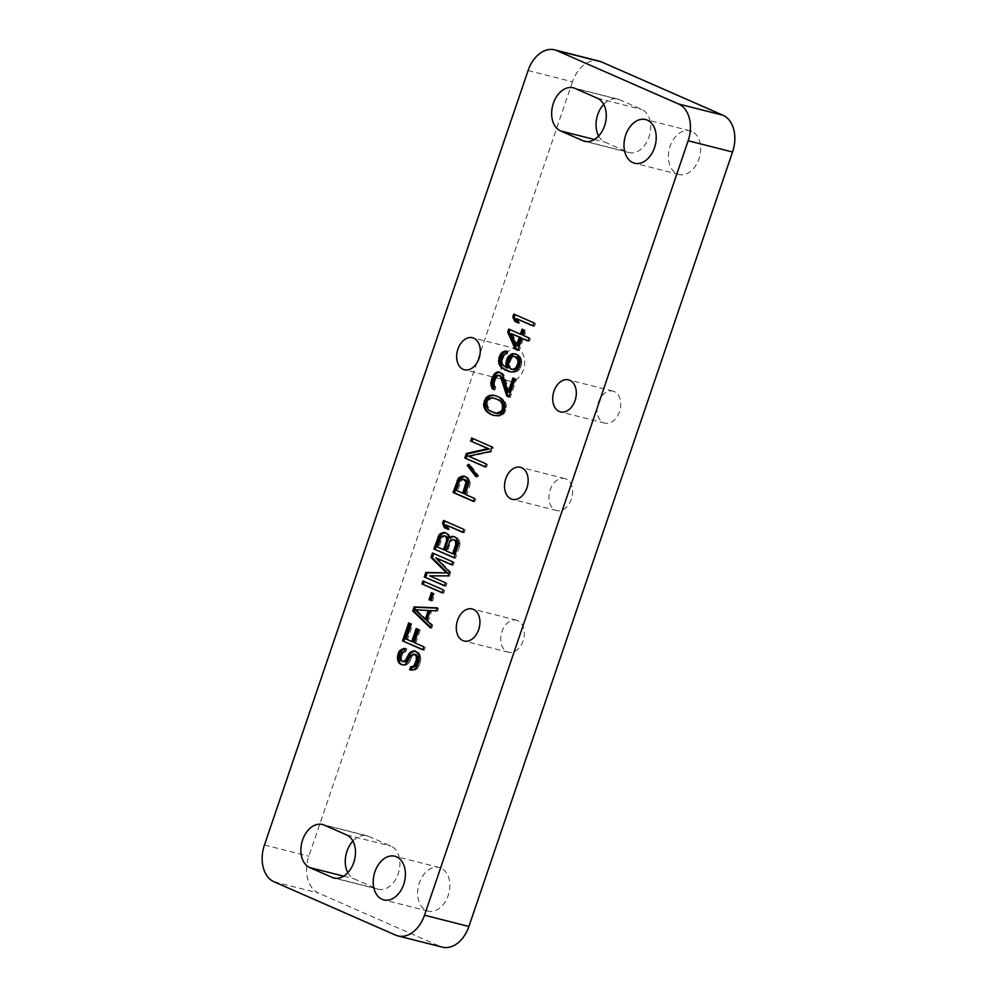 <?xml version="1.0" encoding="UTF-8"?>
<svg xmlns="http://www.w3.org/2000/svg" width="997" height="997" viewBox="0 0 997 997"><rect width="100%" height="100%" fill="white"/><g stroke="black" fill="none" stroke-linecap="round" stroke-linejoin="round"><path stroke-width="0.75" stroke-dasharray="4.99 3.74" d="M528.098 70.538L572.502 81.791A30.035 20.825 104.2 0 1 599.085 61.091M572.502 81.791L308.846 856.249A30.035 20.825 104.2 0 0 318.417 893L440.051 946.365A30.035 20.825 104.2 0 0 442.332 947.15M440.961 868.063A22.52 15.616 -75.8 0 0 439.253 867.477A22.52 15.616 -75.8 0 0 418.927 884.227A22.52 15.616 -75.8 0 0 426.492 910.573A22.52 15.616 -75.8 0 0 428.187 911.146A22.52 15.616 -75.8 0 0 448.525 894.396A22.52 15.616 -75.8 0 0 440.961 868.063M347.841 872.699A22.52 15.616 -75.8 0 0 354.147 878.831L376.554 888.663A22.52 15.616 -75.8 0 0 378.249 889.249A22.52 15.616 -75.8 0 0 398.588 872.5A22.52 15.616 -75.8 0 0 391.023 846.154L368.616 836.333A22.52 15.616 -75.8 0 0 366.908 835.748A22.52 15.616 -75.8 0 0 352.913 841.044M691.744 131.38A22.52 15.616 -75.8 0 0 690.036 130.794A22.52 15.616 -75.8 0 0 669.71 147.544A22.52 15.616 -75.8 0 0 677.275 173.889A22.52 15.616 -75.8 0 0 678.982 174.475A22.52 15.616 -75.8 0 0 699.308 157.725A22.52 15.616 -75.8 0 0 691.744 131.38M598.624 136.016A22.52 15.616 -75.8 0 0 604.93 142.147L627.337 151.98A22.52 15.616 -75.8 0 0 629.045 152.566A22.52 15.616 -75.8 0 0 649.371 135.816A22.52 15.616 -75.8 0 0 641.806 109.471L619.399 99.65A22.52 15.616 -75.8 0 0 617.691 99.064A22.52 15.616 -75.8 0 0 603.708 104.361M518.178 349.424A16.513 11.453 -75.8 0 0 516.932 348.987A16.513 11.453 -75.8 0 0 502.027 361.275A16.513 11.453 -75.8 0 0 507.573 380.58A16.513 11.453 -75.8 0 0 508.819 381.016A16.513 11.453 -75.8 0 0 523.724 368.728A16.513 11.453 -75.8 0 0 518.178 349.424M614.214 391.547A16.513 11.453 -75.8 0 0 612.968 391.111A16.513 11.453 -75.8 0 0 598.063 403.399A16.513 11.453 -75.8 0 0 603.609 422.716A16.513 11.453 -75.8 0 0 604.855 423.139A16.513 11.453 -75.8 0 0 619.76 410.864A16.513 11.453 -75.8 0 0 614.214 391.547M566.059 478.971A16.513 11.453 -75.8 0 0 564.813 478.548A16.513 11.453 -75.8 0 0 549.895 490.823A16.513 11.453 -75.8 0 0 555.441 510.14A16.513 11.453 -75.8 0 0 556.7 510.564A16.513 11.453 -75.8 0 0 571.605 498.288A16.513 11.453 -75.8 0 0 566.059 478.971M517.829 620.645A16.513 11.453 -75.8 0 0 516.583 620.209A16.513 11.453 -75.8 0 0 501.678 632.497A16.513 11.453 -75.8 0 0 507.224 651.814A16.513 11.453 -75.8 0 0 508.47 652.237A16.513 11.453 -75.8 0 0 523.375 639.949A16.513 11.453 -75.8 0 0 517.829 620.645M404.408 651.502L405.804 651.851L406.826 648.86L405.318 648.798M405.418 648.499L406.826 648.86M403.374 651.627L405.804 651.851M402.165 652.237L404.77 651.976M401.218 653.546L402.614 653.907L403.561 652.599M400.196 656.549L401.592 656.898L402.614 653.907M400.121 658.244L401.517 658.593L401.592 656.898M400.47 660.114L401.878 660.475L401.517 658.593M401.604 661.185L403 661.534L401.878 660.475M403.872 661.921L403 661.534M414.59 650.792L415.512 651.203M416.746 651.751L415.986 651.153M418.142 653.509L419.538 653.858L418.142 652.1M419.189 656.263L420.584 656.612L419.538 653.858M419.376 658.643L420.771 658.992L420.584 656.612M418.952 661.335L420.348 661.684L420.771 658.992M417.593 665.323L418.989 665.684L420.348 661.684M416.31 667.641L417.706 667.99L418.989 665.684M414.154 669.573L415.562 669.922L417.706 667.99M411.487 670.121L415.562 669.922M409.58 669.859L412.883 670.47M412.359 654.418L415.4 654.344M410.988 655.54L412.384 655.889L413.755 654.767M409.867 657.347L411.263 657.696L412.384 655.889M408.845 660.338L410.253 660.699L411.263 657.696M407.736 662.158L409.131 662.507L410.253 660.699M406.19 663.778L407.586 664.127L409.131 662.507M403.785 665.011L405.181 665.373L407.586 664.127M401.878 664.75L405.181 665.373M423.887 646.841L415.774 643.015L420.198 630.017L417.519 629.107M414.366 642.666L415.774 643.015M422.865 649.832L424.261 650.194L425.283 647.19M422.94 649.608L424.261 650.194M408.658 622.926L409.979 623.511M411.263 624.06L410.066 623.275M406.153 639.052L407.549 639.413L412.658 624.421M413.169 641.881L407.549 639.413M416.198 628.534L417.593 628.883M418.79 629.668L420.198 630.017M437.16 607.858L438.555 608.207L437.06 608.145M436.138 610.849L437.533 611.211L438.555 608.207M430.268 610.575L437.533 611.211M426.866 620.57L428.261 620.919L431.664 610.924M431.377 624.845L432.773 625.206L428.261 620.919M430.355 627.848L431.751 628.197L432.773 625.206M430.604 627.101L431.751 628.197M426.704 619.66L416.559 610.039L429.769 610.675M415.151 609.69L416.559 610.039M433.545 593.639L432.71 593.265M431.389 592.679L432.785 593.041M431.165 600.63L432.561 600.979L434.941 593.988M431.24 600.406L432.561 600.979M443.279 589.863L424.273 581.525M422.952 580.939L424.348 581.301M442.257 592.866L443.665 593.215L444.674 590.212M442.332 592.629L443.665 593.215M451.865 564.651L453.186 565.224L454.208 562.233L433.807 553.534M451.791 564.875L453.186 565.224M449.41 571.867L450.806 572.228L437.185 558.208M448.039 575.867L449.448 576.216L450.806 572.228M429.657 575.842L449.448 576.216M445.659 582.859L431.065 576.204M444.637 585.862L446.045 586.211L447.067 583.22M444.724 585.638L446.045 586.211M432.486 552.961L433.882 553.31M452.812 561.872L454.208 562.233M450.47 538.181L449.149 534.741L445.634 532.872M448.974 536.635L450.37 536.997M453.548 536.349L454.283 536.673M455.704 537.296L454.944 536.698M456.838 538.368L458.234 538.716L457.112 537.645M458.059 540.623L459.455 540.972L458.234 538.716M458.67 543.191L460.066 543.552L459.455 540.972M458.259 545.882L459.654 546.231L460.066 543.552M454.171 557.871L455.567 558.233L459.654 546.231M454.246 557.647L455.567 558.233M444.899 532.548L446.295 532.909M446.631 533.308L448.027 533.669M447.753 534.38L449.149 534.741M444.911 550.107L438.854 547.453L442.095 537.956L444.238 536.025L445.709 536.099M453.996 554.095L447.503 551.241L450.744 541.745L451.678 540.436L454.358 539.888M437.459 547.104L438.854 547.453M440.686 537.607L442.095 537.956M441.634 536.286L443.029 536.648M442.842 535.676L444.238 536.025M446.108 550.892L447.503 551.241M449.335 541.396L450.744 541.745M450.283 540.087L451.678 540.436M451.491 539.464L452.887 539.826M463.867 529.382L444.861 521.045M443.54 520.471L444.936 520.82M462.845 532.386L464.241 532.747L465.263 529.743M462.92 532.161L464.241 532.747M447.989 529.32L449.385 529.669L447.379 525.344M447.84 528.983L449.385 529.669M464.116 476.08L464.851 476.404M465.848 476.84L467.244 477.189L465.524 476.429M466.982 477.912L468.378 478.261L467.244 477.189M468.204 480.168L469.599 480.517L468.378 478.261M468.814 482.735L470.21 483.084L469.599 480.517M468.403 485.427L469.799 485.776L470.21 483.084M465.337 494.412L466.733 494.774L469.799 485.776M474.422 498.4L466.733 494.774M473.401 501.404L474.796 501.753L475.818 498.762M473.475 501.179L474.796 501.753M464.141 493.627L457.648 490.786L460.888 481.289L463.032 479.358L464.502 479.432M456.252 490.437L457.648 490.786M459.48 480.94L460.888 481.289M460.427 479.632L461.823 479.981M461.636 479.009L463.032 479.358M468.64 464.278L470.036 464.627L469.338 465.188M477.239 475.519L478.635 475.868L470.036 464.627M475.868 476.628L477.264 476.99L478.635 475.868M476.554 476.068L477.264 476.99M486.162 463.917L469.824 456.489L491.808 451.778L493.341 447.279L472.939 438.593M468.428 456.14L469.824 456.489M485.14 466.92L486.536 467.269L487.558 464.266M485.215 466.696L486.536 467.269M471.618 438.007L473.014 438.356M491.945 446.93L493.341 447.279M490.412 451.417L491.808 451.778M494.3 415.537L498.45 416.21L502.326 415.039L504.482 413.107L506.513 407.112L506.077 404.034L503.896 400.208L500.781 397.691L495.833 395.784M493.253 415.338L494.649 415.687M495.484 395.635L496.88 395.983M499.372 397.342L500.781 397.691M501.366 398.788L502.762 399.136M502.5 399.859L503.896 400.208M503.884 401.617L505.28 401.965M504.669 403.685L506.077 404.034M505.118 406.751L506.513 407.112M504.532 409.941L505.928 410.29M503.074 412.746L504.482 413.107M500.93 414.677L502.326 415.039M499.123 415.612L500.519 415.961M497.054 415.849L498.45 416.21M495.584 415.786L496.98 416.135M495.073 412.995L489.614 410.029L487.346 405.019L487.77 402.327L490.424 398.9L493.702 398.04L496.469 398.675M490.636 411.312L492.044 411.674M488.218 409.68L489.614 410.029M486.299 406.539L487.707 406.888M485.95 404.657L487.346 405.019M486.362 401.978L487.77 402.327M487.645 399.66L489.053 400.021M489.029 398.538L490.424 398.9M492.306 397.678L493.702 398.04M509.031 396.719L510.352 397.305L516.483 379.309L514.24 378.586M508.956 396.943L510.352 397.305M496.855 375.557L499.883 375.483M495.472 376.679L496.88 377.028L498.251 375.906M494.188 378.985L495.596 379.334L496.88 377.028M493.515 380.979L494.911 381.34L495.596 379.334M493.091 383.671L494.487 384.019L494.911 381.34M493.453 385.552L494.848 385.901L494.487 384.019M494.4 387.123L495.808 387.472L494.848 385.901M493.552 389.615L494.948 389.977L495.808 387.472M493.764 389.004L494.948 389.977M501.94 373.763L503.335 374.112L501.778 372.853M502.887 375.333L504.295 375.682L503.335 374.112M509.554 392.357L504.295 375.682M512.919 378L514.315 378.362M515.075 378.96L516.483 379.309M514.776 353.549L515.611 353.91M516.945 354.496L516.184 353.898M518.764 356.44L520.16 356.801L518.34 354.857M519.985 358.708L521.381 359.057L520.16 356.801M520.434 361.774L521.83 362.123L521.381 359.057M520.01 364.466L521.419 364.815L521.83 362.123M519.163 366.958L520.559 367.32L521.419 364.815M517.879 369.264L519.275 369.625L520.559 367.32M515.736 371.196L517.131 371.557L519.275 369.625M513.492 371.943L517.131 371.557M510.987 371.993L514.888 372.292M511.012 371.993L512.383 372.342M506.65 351.131L508.059 351.492L506.588 351.418M505.803 353.636L507.199 353.985L508.059 351.492M504.17 354.06L507.199 353.985M502.787 355.181L504.195 355.543L505.566 354.421M501.852 356.49L503.248 356.851L504.195 355.543M500.83 359.493L502.226 359.842L503.248 356.851M500.756 361.176L502.152 361.537L502.226 359.842M501.105 363.058L502.5 363.419L502.152 361.537M502.064 364.628L503.46 364.977L502.5 363.419M503.186 365.7L504.594 366.049L503.46 364.977M505.616 367.332L507.012 367.694L504.594 366.049M507.872 368.067L507.012 367.694M512.807 369.65L510.377 368.018L509.579 363.07L511.71 358.259L515.761 356.59M512.894 356.166L514.29 356.527M510.115 368.728L511.511 369.089M508.981 367.669L510.377 368.018M508.458 366.285L509.853 366.634M508.109 364.404L509.504 364.765M508.183 362.721L509.579 363.07M509.367 359.219L510.776 359.568M510.314 357.911L511.71 358.259M511.685 356.789L513.094 357.138M508.707 329.06L510.028 329.633M521.78 334.531L510.103 329.409M522.079 329.184L523.4 329.758M524.684 330.319L523.487 329.533M522.976 335.316L524.372 335.665L526.08 330.668M529.033 337.971L524.372 335.665M528.011 340.974L529.407 341.323L530.429 338.332M528.086 340.75L529.407 341.323M517.867 350.308L519.275 350.67L523.35 338.668M517.954 350.084L519.275 350.67M517.867 346.021L512.545 333.92M534.13 322.978L515.125 314.641M513.804 314.067L515.212 314.416M533.121 325.982L534.517 326.331L535.539 323.34M533.196 325.757L534.517 326.331M518.253 322.903L519.649 323.265L517.642 318.928M518.104 322.579L519.649 323.265M395.647 935.124L440.051 946.365M274.001 881.759L318.417 893M264.442 844.995L308.846 856.249M343.653 876.176L354.147 878.831M324.212 825.08L368.616 836.333M335.628 878.295L376.554 888.663M346.62 834.913L391.023 846.154M586.41 141.611L627.337 151.98M594.449 139.493L604.93 142.147M597.402 98.229L641.806 109.471M574.995 88.397L619.399 99.65M439.253 867.477L394.849 856.236M428.187 911.146L383.783 899.905M366.908 835.748L322.505 824.494M378.249 889.249L333.845 877.996M690.036 130.794L645.632 119.553M678.982 174.475L634.578 163.221M629.045 152.566L584.641 141.312M617.691 99.064L573.287 87.811M516.932 348.987L472.528 337.746M508.819 381.016L464.415 369.762M612.968 391.111L568.564 379.869M604.855 423.139L560.451 411.898M564.813 478.548L520.397 467.294M556.7 510.564L512.296 499.323M516.583 620.209L472.179 608.968M508.47 652.237L464.066 640.996"/><path stroke-width="1.5" d="M678.583 104L722.999 115.241A30.035 20.825 104.2 0 1 732.558 152.005L468.902 926.462A30.035 20.825 104.2 0 1 442.332 947.15L397.915 935.909A30.035 20.825 -75.8 0 0 424.498 915.209L688.154 140.751A30.035 20.825 -75.8 0 0 678.583 104L556.949 50.635A30.035 20.825 -75.8 0 0 554.668 49.85A30.035 20.825 -75.8 0 0 528.098 70.538L264.442 844.995A30.035 20.825 -75.8 0 0 274.001 881.759L395.647 935.124A30.035 20.825 -75.8 0 0 397.915 935.909M722.999 115.241L601.353 61.876A30.035 20.825 104.2 0 0 599.085 61.091L554.668 49.85M352.913 841.044A22.52 15.616 -75.8 0 0 347.841 872.699M603.708 104.361A22.52 15.616 -75.8 0 0 598.624 136.016M396.557 856.822A22.52 15.616 -75.8 0 0 394.849 856.236A22.52 15.616 -75.8 0 0 374.523 872.986A22.52 15.616 -75.8 0 0 382.088 899.319A22.52 15.616 -75.8 0 0 383.783 899.905A22.52 15.616 -75.8 0 0 404.109 883.155A22.52 15.616 -75.8 0 0 396.557 856.822M324.212 825.08A22.52 15.616 -75.8 0 0 322.505 824.494A22.52 15.616 -75.8 0 0 302.178 841.244A22.52 15.616 -75.8 0 0 309.743 867.577L332.151 877.41A22.52 15.616 -75.8 0 0 333.845 877.996A22.52 15.616 -75.8 0 0 354.172 861.246A22.52 15.616 -75.8 0 0 346.62 834.913L324.212 825.08M647.34 120.139A22.52 15.616 -75.8 0 0 645.632 119.553A22.52 15.616 -75.8 0 0 625.306 136.302A22.52 15.616 -75.8 0 0 632.871 162.636A22.52 15.616 -75.8 0 0 634.578 163.221A22.52 15.616 -75.8 0 0 654.904 146.472A22.52 15.616 -75.8 0 0 647.34 120.139M560.526 130.906L582.933 140.727A22.52 15.616 -75.8 0 0 584.641 141.312A22.52 15.616 -75.8 0 0 604.967 124.563A22.52 15.616 -75.8 0 0 597.402 98.229L574.995 88.397A22.52 15.616 -75.8 0 0 573.287 87.811A22.52 15.616 -75.8 0 0 552.961 104.56A22.52 15.616 -75.8 0 0 560.526 130.906L594.449 139.493M473.774 338.17A16.513 11.453 -75.8 0 0 472.528 337.746A16.513 11.453 -75.8 0 0 457.623 350.022A16.513 11.453 -75.8 0 0 463.169 369.339A16.513 11.453 -75.8 0 0 464.415 369.762A16.513 11.453 -75.8 0 0 479.32 357.487A16.513 11.453 -75.8 0 0 473.774 338.17M569.81 380.293A16.513 11.453 -75.8 0 0 568.564 379.869A16.513 11.453 -75.8 0 0 553.659 392.157A16.513 11.453 -75.8 0 0 559.205 411.462A16.513 11.453 -75.8 0 0 560.451 411.898A16.513 11.453 -75.8 0 0 575.356 399.61A16.513 11.453 -75.8 0 0 569.81 380.293M521.655 467.73A16.513 11.453 -75.8 0 0 520.397 467.294A16.513 11.453 -75.8 0 0 505.491 479.582A16.513 11.453 -75.8 0 0 511.037 498.886A16.513 11.453 -75.8 0 0 512.296 499.323A16.513 11.453 -75.8 0 0 527.201 487.035A16.513 11.453 -75.8 0 0 521.655 467.73M473.425 609.391A16.513 11.453 -75.8 0 0 472.179 608.968A16.513 11.453 -75.8 0 0 457.262 621.243A16.513 11.453 -75.8 0 0 462.807 640.56A16.513 11.453 -75.8 0 0 464.066 640.996A16.513 11.453 -75.8 0 0 478.971 628.708A16.513 11.453 -75.8 0 0 473.425 609.391M404.408 651.502L405.418 648.499L403.959 648.436L399.735 650.605L398.451 652.91L397.354 657.596L398.588 662.731L401.878 664.75L403.785 665.011L406.19 663.778L410.988 655.54L413.992 653.982L416.248 656.126L416.36 660.188L413.88 665.996L410.602 666.856L409.58 669.859L414.154 669.573L416.31 667.641L418.952 661.335L419.189 656.263L418.142 653.509L414.59 650.792L410.103 652.275L405.305 660.513L402.464 661.572L400.47 660.114L400.196 656.549L402.165 652.237L404.408 651.502M423.887 646.841L414.366 642.666L418.79 629.668L416.198 628.534L411.773 641.52L406.153 639.052L411.263 624.06L408.658 622.926L402.539 640.921L422.865 649.832L423.887 646.841M414.104 606.936L412.746 610.937L430.355 627.848L431.377 624.845L426.866 620.57L430.268 610.575L436.138 610.849L437.16 607.858L414.104 606.936L415.5 607.285L414.141 611.286L430.604 627.101M433.545 593.639L431.389 592.679L428.997 599.683L431.165 600.63L433.545 593.639M443.279 589.863L422.952 580.939L421.93 583.943L442.257 592.866L443.279 589.863M435.789 557.846L451.791 564.875L452.812 561.872L432.486 552.961L430.953 557.46L446.569 572.914L425.844 572.452L424.311 576.951L444.637 585.862L445.659 582.859L429.657 575.842L448.039 575.867L449.41 571.867L435.789 557.846L451.865 564.651M449.061 537.832L447.753 534.38L444.899 532.548L441.185 533.221L439.203 534.654L433.845 548.961L454.171 557.871L458.67 543.191L455.704 537.296L452.077 536.274L449.061 537.832L450.47 538.181L451.242 537.371L449.834 537.022M463.867 529.382L443.54 520.471L442.518 523.475L444.525 527.799L447.989 529.32L445.983 524.983L462.845 532.386L463.867 529.382M464.116 476.08L460.415 476.753L458.433 478.174L453.074 492.481L473.401 501.404L474.422 498.4L465.337 494.412L468.814 482.735L466.982 477.912L464.116 476.08M468.64 464.278L467.257 465.387L475.868 476.628L477.239 475.519L468.64 464.278M486.162 463.917L468.428 456.14L490.412 451.417L491.945 446.93L471.618 438.007L470.596 441.01L487.894 448.6L466.334 453.498L464.814 457.997L485.14 466.92L486.162 463.917M489.365 413.63L493.253 415.338L499.123 415.612L503.074 412.746L504.532 409.941L505.118 406.751L503.884 401.617L499.372 397.342L495.484 395.635L491.683 395.111L487.807 396.283L485.664 398.214L483.62 404.209L484.068 407.275L486.237 411.113L489.365 413.63L494.3 415.537M506.788 395.996L508.956 396.943L515.075 378.96L512.919 378L508.158 391.995L502.887 375.333L499.509 372.13L497.615 371.869L495.197 373.102L492.206 377.539L490.761 383.222L491.995 388.356L493.552 389.615L494.4 387.123L493.091 383.671L495.472 376.679L496.855 375.557L499.36 375.508L500.743 377.265L506.788 395.996L509.031 396.719M512.284 353.599L508.32 356.465L507.037 358.77L505.766 363.955L506.476 367.719L502.064 364.628L500.756 361.176L501.852 356.49L505.803 353.636L506.65 351.131L502.949 351.804L500.806 353.736L498.836 358.048L498.861 363.805L501.902 368.005L510.987 371.993L515.736 371.196L519.163 366.958L520.434 361.774L519.985 358.708L516.945 354.496L512.284 353.599L513.679 353.96L509.716 356.814L508.433 359.119L507.174 364.316L507.872 368.067L506.476 367.719M507.685 332.051L515.275 349.174L517.867 350.308L521.954 338.319L528.011 340.974L529.033 337.971L522.976 335.316L524.684 330.319L522.079 329.184L520.384 334.182L508.707 329.06L507.685 332.051L509.081 332.412L516.67 349.523L517.954 350.084M534.13 322.978L513.804 314.067L512.782 317.058L514.788 321.383L518.253 322.903L516.247 318.579L533.121 325.982L534.13 322.978M402.464 661.572L403.935 661.634M405.305 660.513L406.714 660.874L405.33 661.996M406.253 659.204L407.648 659.565L406.714 660.874M407.275 656.213L408.67 656.562L407.648 659.565M408.558 653.895L409.954 654.256L408.67 656.562M410.103 652.275L411.499 652.636L409.954 654.256M412.509 651.041L413.917 651.39L411.499 652.636M415.512 651.203L413.917 651.39M410.602 666.856L412.01 667.217L411.038 670.059M412.073 666.931L413.468 667.28L412.01 667.217M413.88 665.996L415.275 666.357L413.468 667.28M415.001 664.189L416.397 664.538L415.275 666.357M416.36 660.188L417.755 660.55L416.397 664.538M416.609 658.008L418.005 658.356L417.755 660.55M416.248 656.126L417.643 656.475L418.005 658.356M415.288 654.555L417.643 656.475M413.992 653.982L416.696 654.904M400.146 663.99L402.738 664.874M398.588 662.731L401.542 664.351M397.541 659.977L398.937 660.338L399.984 663.092M397.354 657.596L398.75 657.958L398.937 660.338M397.604 655.415L398.999 655.764L398.75 657.958M398.451 652.91L399.847 653.272L398.999 655.764M399.735 650.605L401.13 650.954L399.847 653.272M401.716 649.172L403.112 649.533L401.13 650.954M403.959 648.436L405.33 648.785L403.112 649.533M402.539 640.921L422.94 649.608M409.979 623.511L403.935 641.27M411.773 641.52L413.169 641.881L417.519 629.107M412.746 610.937L414.141 611.286M437.06 608.145L415.5 607.285M429.769 610.675L426.704 619.66L425.308 619.311L415.151 609.69L429.769 610.675M428.361 610.314L425.308 619.311M428.997 599.683L431.24 600.406M432.71 593.265L430.405 600.032M421.93 583.943L442.332 592.629M424.273 581.525L423.326 584.292M424.311 576.951L444.724 585.638M425.844 572.452L427.239 572.801L425.719 577.3M446.569 572.914L427.239 572.801M430.953 557.46L432.349 557.809L447.965 573.275M433.807 553.534L432.349 557.809M452.077 536.274L453.473 536.635L451.242 537.371M454.283 536.673L453.473 536.635M433.845 548.961L454.246 557.647M437.932 536.959L439.328 537.321L435.24 549.31M439.203 534.654L440.612 535.003L439.328 537.321M441.185 533.221L442.581 533.582L440.612 535.003M443.428 532.485L444.824 532.834L442.581 533.582M445.634 532.872L444.824 532.834M444.313 535.738L446.569 536.473L448.226 538.928L444.911 550.107L437.459 547.104L440.686 537.607L441.634 536.286L444.313 535.738L446.295 537.196L446.743 540.262L443.515 549.758M452.962 539.539L455.654 540.461L457.311 542.904L453.996 554.095L452.601 553.734L446.108 550.892L450.283 540.087L452.962 539.539L455.654 540.461M445.173 536.124L446.569 536.473M446.295 537.196L447.703 537.545M446.83 538.567L448.226 538.928M446.743 540.262L448.139 540.611M454.258 540.1L455.38 541.172L455.828 544.237L452.601 553.734M455.38 541.172L456.776 541.533M455.903 542.555L457.311 542.904M455.828 544.237L457.224 544.599M445.983 524.983L462.92 532.161M444.525 527.799L447.84 528.983M442.518 523.475L443.914 523.824L445.921 528.148M444.861 521.045L443.914 523.824M464.851 476.404L459.829 478.535L454.47 492.842L473.475 501.179M462.658 476.005L464.054 476.367M453.074 492.481L454.47 492.842M457.149 480.492L458.545 480.841M458.433 478.174L459.829 478.535M460.415 476.753L461.81 477.102M463.107 479.071L465.798 480.006L467.443 482.448L464.141 493.627L456.252 490.437L459.48 480.94L460.427 479.632L463.107 479.071L466.048 482.099L462.745 493.278M465.973 483.782L467.369 484.143M464.403 479.644L465.798 480.006M465.524 480.716L466.92 481.065M466.048 482.099L467.443 482.448M469.338 465.188L468.665 465.749L476.554 476.068M467.257 465.387L468.665 465.749M464.814 457.997L485.215 466.696M466.334 453.498L467.743 453.859L466.21 458.358M487.894 448.6L489.29 448.949L467.743 453.859M470.596 441.01L489.29 448.949M472.939 438.593L471.992 441.359M487.371 412.172L490.761 413.979M486.237 411.113L488.767 412.534M484.854 409.343L487.633 411.462M484.068 407.275L485.464 407.636L486.249 409.705M483.62 404.209L485.016 404.57L485.464 407.636M484.206 401.018L485.601 401.38L485.016 404.57M485.664 398.214L487.059 398.563L485.601 401.38M487.807 396.283L489.203 396.644L487.059 398.563M489.614 395.36L491.01 395.709L489.203 396.644M491.683 395.111L493.079 395.473L491.01 395.709M493.154 395.186L494.549 395.535L493.079 395.473M495.833 395.784L494.549 395.535M495.06 398.326L501.915 401.641L504.183 406.664L503.772 409.343L501.105 412.77L497.839 413.63L490.636 411.312L488.218 409.68L485.95 404.657L486.362 401.978L489.029 398.538L492.306 397.678L498.089 399.647L500.519 401.293L502.438 404.421L502.363 408.994L501.08 411.3L496.431 413.281L493.665 412.646M498.089 399.647L499.497 400.009M500.519 401.293L501.915 401.641M502.438 404.421L503.834 404.782M502.787 406.302L504.183 406.664M502.363 408.994L503.772 409.343M501.08 411.3L502.488 411.661M499.709 412.422L501.105 412.77M496.431 413.281L497.839 413.63M500.743 377.265L502.139 377.614L508.196 396.357M499.36 375.508L502.139 377.614M498.488 375.121L500.756 375.857M491.995 388.356L493.764 389.004M490.948 385.602L492.344 385.951L493.39 388.718M490.761 383.222L492.157 383.571L492.344 385.951M491.521 379.533L492.917 379.882L492.157 383.571M492.206 377.539L493.602 377.888L492.917 379.882M493.652 374.722L495.048 375.084L493.602 377.888M495.197 373.102L496.593 373.464L495.048 375.084M497.615 371.869L499.011 372.217L496.593 373.464M500.045 372.367L499.011 372.217M508.158 391.995L509.554 392.357L514.24 378.586M510.476 354.533L511.872 354.882M515.611 353.91L513.679 353.96M507.797 371.158L511.012 371.993M504.769 369.837L509.193 371.52M501.902 368.005L506.164 370.186M500.083 366.061L503.311 368.354M498.861 363.805L500.257 364.154L501.479 366.41M498.413 360.727L499.821 361.088L500.257 364.154M498.836 358.048L500.232 358.397L499.821 361.088M499.522 356.041L500.918 356.403L500.232 358.397M500.806 353.736L502.201 354.085L500.918 356.403M502.949 351.804L504.345 352.153L502.201 354.085M505.192 351.069L506.563 351.418L504.345 352.153M505.766 363.955L507.174 364.316M506.189 361.263L507.585 361.624M507.037 358.77L508.433 359.119M508.32 356.465L509.716 356.814M514.278 369.725L510.115 368.728L508.109 364.404L510.314 357.911L512.894 356.166L514.365 356.241L518.191 358.235L519.425 363.369L518.228 366.871L515.91 369.289L511.411 369.301M514.365 356.241L517.742 359.443L518.016 363.008L515.885 367.818L512.869 369.376M515.661 356.801L517.057 357.163M516.782 357.873L518.191 358.235M517.742 359.443L519.138 359.805M518.104 361.325L519.499 361.674M518.016 363.008L519.425 363.369M516.832 366.51L518.228 366.871M515.885 367.818L517.281 368.18M514.514 368.94L515.91 369.289M515.275 349.174L516.67 349.523M510.028 329.633L509.081 332.412M520.384 334.182L521.78 334.531L523.4 329.758M521.954 338.319L528.086 340.75M520.758 337.534L517.867 346.021L516.471 345.672L511.149 333.571L520.758 337.534L519.362 337.173L516.471 345.672M511.149 333.571L519.362 337.173M516.247 318.579L533.196 325.757M514.788 321.383L518.104 322.579M512.782 317.058L514.19 317.42L516.197 321.744M515.125 314.641L514.19 317.42M688.154 140.751L732.558 152.005M424.498 915.209L468.902 926.462M556.949 50.635L601.353 61.876M309.743 867.577L343.653 876.176M332.151 877.41L335.628 878.295M582.933 140.727L586.41 141.611"/></g></svg>

